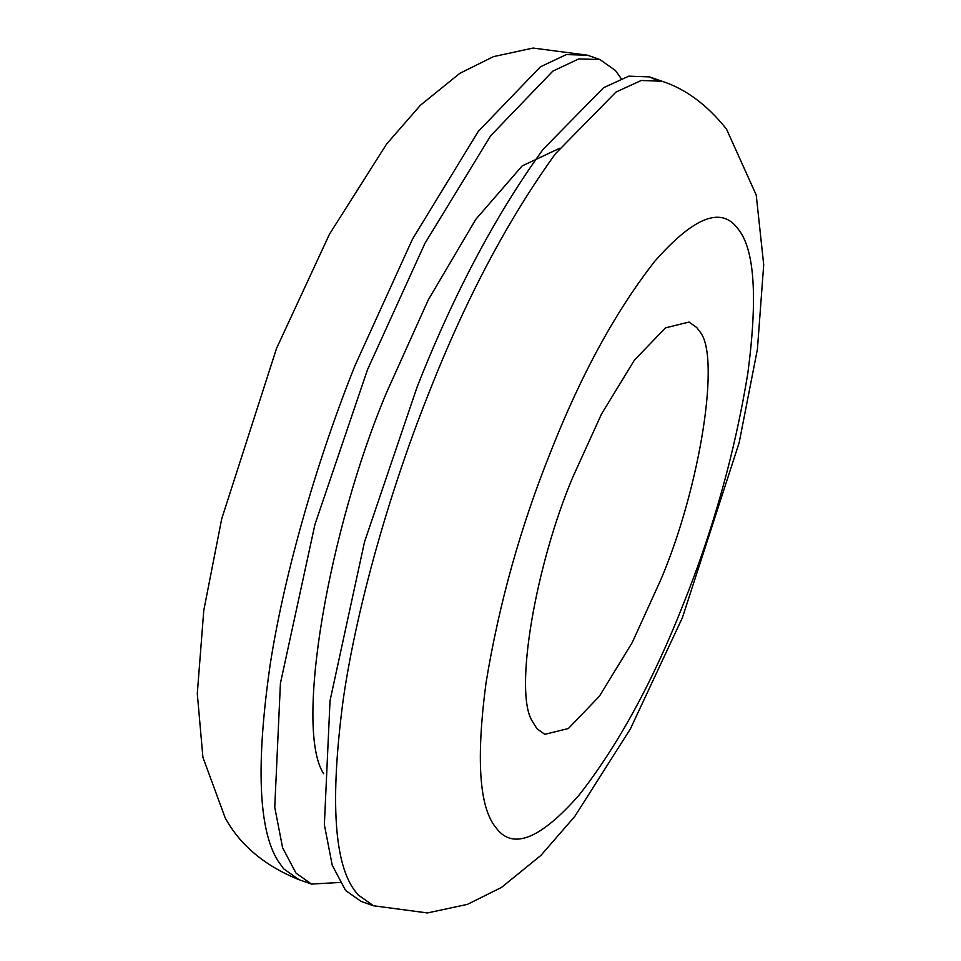 <?xml version="1.0" encoding="UTF-8"?>
<svg xmlns="http://www.w3.org/2000/svg" width="961" height="961" viewBox="0 0 961 961"><rect width="100%" height="100%" fill="white"/><g stroke="black" fill="none" stroke-linecap="round" stroke-linejoin="round"><path stroke-width="1.44" d="M655.486 79.691L649.504 76.892L628.818 76.147L603.604 87.703L543.121 149.291C495.528 215.18 453.52 294.402 417.122 386.983L364.531 541.872L330.031 700.677L324.362 824.682L332.218 865.176L345.6 890.475L361.12 901.43L373.505 905.767L358.009 894.811L355.834 892.108C334.092 864.936 329.875 800.825 343.185 699.776C357.336 601.934 392.472 483.467 429.531 391.319C465.929 298.739 507.925 219.516 555.53 153.628L616.001 92.04L641.215 80.484L661.901 81.229C685.469 88.796 706.996 104.725 726.468 129.026L756.223 195.023L763.707 264.768L757.412 349.239L739.141 442.769L682.454 617.563L630.416 728.858L574.762 816.454L540.899 855.41L501.51 887.411L467.478 904.361L427.381 912.95L373.505 905.767M559.626 148.282L522.159 165.929L475.815 219.3L428.234 299.988L386.815 391.98C328.818 528.91 294.066 728.582 323.677 773.725M621.106 78.49L615.4 70.489L599.904 59.534L578.702 58.921L552.791 71.162L490.675 135.741L424.918 243.385L367.522 369.625L314.932 524.526L280.42 683.331L274.75 807.336L282.618 847.83L296 873.117L311.496 884.072L339.906 882.462M661 579.279C700.161 487.263 721.363 354.141 699.308 331.028L696.761 327.533L689.013 322.055L665.456 327.869L634.404 360.159L601.526 413.987L572.828 477.1C535.709 564.732 513.462 692.533 532.418 721.423L537.067 728.846L544.815 734.324L568.371 728.522L599.424 696.22L632.302 642.404L661 579.279M599.904 59.534L587.495 55.197L566.305 54.585L540.394 66.826L478.278 131.405L412.521 239.049L355.126 365.288C319.256 454.577 285.117 568.383 270.197 664.471C255.878 763.935 258.425 829.343 277.837 860.684L283.603 868.78L299.099 879.735L311.496 884.072M550.785 451.562C520.61 526.544 499.023 603.652 486.026 682.911C476.043 758.697 479.203 806.772 495.516 827.157L497.137 829.175C513.606 849.764 540.887 838.448 578.99 795.215C618.019 745.364 652.711 681.902 683.055 604.829C713.218 529.847 734.805 452.739 747.802 373.481C757.785 297.694 754.625 249.608 738.312 229.235L736.691 227.204C720.221 206.615 692.941 217.943 654.849 261.176C615.809 311.016 581.129 374.478 550.785 451.562M649.504 76.892L661.901 81.229M299.099 879.735C264.852 865.885 240.214 845.296 225.222 817.955L202.915 757.34L197.293 693.59L203.768 610.511L221.703 518.868L276.576 348.314L329.467 234.196L386.634 143.994L420.438 105.229L459.718 73.408L493.437 56.639L533.103 48.05L587.495 55.197"/></g></svg>
